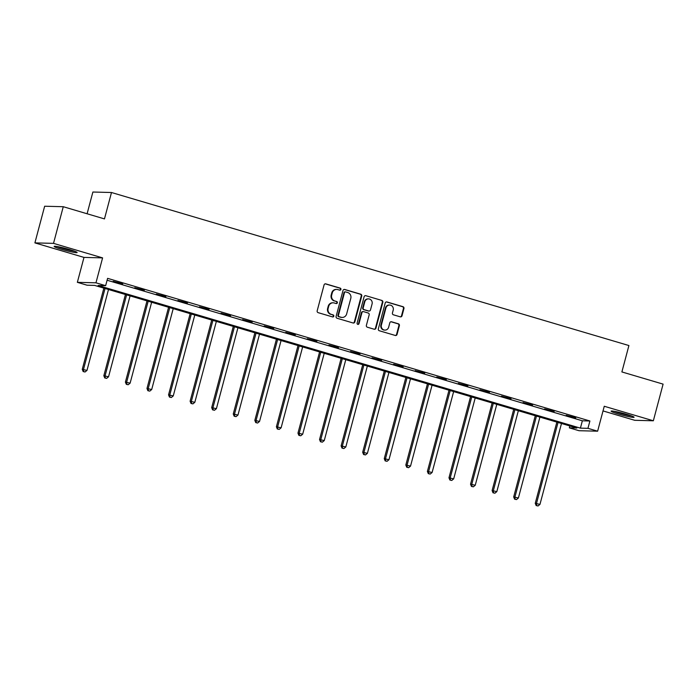 <?xml version="1.0" encoding="UTF-8"?>
<svg xmlns="http://www.w3.org/2000/svg" width="698" height="698" viewBox="0 0 698 698"><rect width="100%" height="100%" fill="white"/><g stroke="black" fill="none" stroke-linecap="round" stroke-linejoin="round"><path stroke-width="1.05" d="M340.912 289.417A1.047 0.986 91.5 0 0 340.231 288.134L325.809 283.868A1.492 1.413 91.5 0 0 324.073 284.906L317.18 310.811A1.492 1.413 91.5 0 0 318.148 312.652L332.571 316.918A1.047 0.986 91.5 0 0 333.792 316.185A1.047 0.986 91.5 0 0 333.112 314.903L331.245 314.344A4.781 4.511 91.5 0 1 328.121 308.455L328.697 306.3A4.781 4.511 91.5 0 1 334.263 302.976L336.131 303.534A1.047 0.986 91.5 0 0 337.352 302.801A1.047 0.986 91.5 0 0 336.672 301.519L334.804 300.96A4.781 4.511 91.5 0 1 331.69 295.071L332.257 292.916A4.781 4.511 91.5 0 1 337.832 289.591L339.69 290.15A1.047 0.986 91.5 0 0 340.912 289.417M339.682 290.141A1.047 0.986 91.5 0 0 339.725 288.117L325.303 283.85A1.492 1.413 91.5 0 0 325.216 283.833M332.562 316.909A1.047 0.986 91.5 0 0 332.606 314.885L331.245 314.344M336.122 303.525A1.047 0.986 91.5 0 0 336.166 301.501L334.804 300.96M626.534 414.307A11.875 0.96 -165.1 0 0 611.134 411.148A11.875 0.96 -165.1 0 0 618.69 414.106A11.875 0.96 -165.1 0 0 634.081 417.256A11.875 0.96 -165.1 0 0 626.534 414.307M69.564 249.57A11.875 0.96 -165.1 0 0 54.165 246.411A11.875 0.96 -165.1 0 0 61.712 249.369A11.875 0.96 -165.1 0 0 77.112 252.519A11.875 0.96 -165.1 0 0 69.564 249.57M400.268 316.831A1.492 1.413 91.5 0 0 402.013 315.793L403.941 308.525A1.492 1.413 91.5 0 0 402.973 306.684L386.954 301.955A1.492 1.413 91.5 0 0 385.217 302.993L378.325 328.898A1.492 1.413 91.5 0 0 379.293 330.739L395.312 335.468A1.492 1.413 91.5 0 0 397.049 334.438L399.387 325.652A1.492 1.413 91.5 0 0 398.41 323.811L391.561 321.787A1.492 1.413 91.5 0 0 389.816 322.825L388.664 327.179A3.996 3.769 91.5 0 1 384.93 330.102A3.996 3.769 91.5 0 1 381.396 325.032L385.933 307.975A3.996 3.769 91.5 0 1 389.667 305.052A3.996 3.769 91.5 0 1 393.201 310.121L392.442 312.966A1.492 1.413 91.5 0 0 393.419 314.807L400.268 316.831M587.952 428.328L597.628 431.19L579.017 430.71L569.341 427.848L576.88 428.04L94.579 285.386L87.032 285.194L77.356 282.332L95.966 282.812L105.642 285.674L98.104 285.482L580.404 428.136L587.952 428.328L589.897 420.99L107.597 278.345L105.642 285.674M63.265 206.713L53.51 243.366L34.9 242.887L44.655 206.233L63.265 206.713L104.464 218.902L111.488 192.508L628.915 345.545L621.892 371.938L663.1 384.127L653.345 420.781L604.259 406.262L597.628 431.19M34.9 242.887L83.987 257.405L102.597 257.885L53.51 243.366M102.597 257.885L95.966 282.812M361.73 296.048A1.492 1.413 91.5 0 0 360.761 294.207L344.742 289.469A1.492 1.413 91.5 0 0 343.006 290.508L336.113 316.412A1.492 1.413 91.5 0 0 337.082 318.253L353.101 322.991A1.492 1.413 91.5 0 0 354.837 321.953L361.73 296.048L361.232 296.031A1.492 1.413 91.5 0 0 360.255 294.19L344.245 289.452A1.492 1.413 91.5 0 0 344.149 289.426M365.848 295.708L381.867 300.445A1.492 1.413 91.5 0 1 382.836 302.286L375.943 328.191A1.492 1.413 91.5 0 1 374.207 329.229L367.349 327.205A1.492 1.413 91.5 0 1 366.38 325.364L369.172 314.859A1.492 1.413 91.5 0 0 368.195 313.018L363.649 311.666A1.492 1.413 91.5 0 0 361.913 312.704L358.999 323.645A1.047 0.986 91.5 0 1 358.022 324.413A1.047 0.986 91.5 0 1 357.106 323.087L364.112 296.746A1.492 1.413 91.5 0 1 365.848 295.708L381.867 300.445M603.02 410.921L634.735 420.301L653.345 420.781M111.488 192.508L92.878 192.029L87.102 213.763M107.091 280.23L582.35 420.798L589.897 420.99M113.198 281.329L122.752 283.807L113.198 281.329M134.766 287.707L144.329 290.194L134.766 287.707M156.343 294.085L165.897 296.571L156.343 294.085M177.911 300.463L187.465 302.949L177.911 300.463M199.48 306.841L209.034 309.327L199.48 306.841M221.057 313.228L230.61 315.714L221.057 313.228M242.625 319.605L252.179 322.092L242.625 319.605M264.193 325.983L273.747 328.47L264.193 325.983M285.77 332.361L295.324 334.848L285.77 332.361M307.338 338.748L316.892 341.235L307.338 338.748M328.906 345.126L338.46 347.613L328.906 345.126M350.483 351.504L360.037 353.991L350.483 351.504M372.051 357.882L381.605 360.369L372.051 357.882M393.62 364.269L403.174 366.755L393.62 364.269M415.197 370.647L424.75 373.133L415.197 370.647M436.765 377.025L446.319 379.511L436.765 377.025M458.333 383.403L467.887 385.889L458.333 383.403M479.91 389.789L489.464 392.276L479.91 389.789M501.478 396.167L511.032 398.654L501.478 396.167M523.046 402.545L532.6 405.032L523.046 402.545M544.615 408.923L554.168 411.41L544.615 408.923M566.191 415.31L575.745 417.788L566.191 415.31M569.838 425.954L569.341 427.848M83.987 257.405L77.356 282.332M582.35 420.798L580.404 428.136M336.724 289.417L336.227 289.408A4.781 4.511 91.5 0 0 331.759 292.898L332.257 292.916M334.298 300.951A4.781 4.511 91.5 0 1 331.184 295.062L331.759 292.898M333.164 302.801L332.658 302.792A4.781 4.511 91.5 0 0 328.2 306.282L328.697 306.3M330.739 314.336A4.781 4.511 91.5 0 1 327.624 308.446L328.2 306.282M353.197 323.008A1.492 1.413 91.5 0 0 354.34 321.935L361.232 296.031M345.702 291.921A1.047 0.986 91.5 0 0 344.48 292.645L338.434 315.391A1.047 0.986 91.5 0 0 339.115 316.674L341.086 317.258A4.781 4.511 91.5 0 0 346.653 313.934L350.789 298.395A4.781 4.511 91.5 0 0 347.665 292.506L345.702 291.921M345.196 291.912A1.047 0.986 91.5 0 0 343.983 292.637L344.48 292.645M342.186 317.433L341.68 317.424A4.781 4.511 91.5 0 1 340.58 317.25L338.609 316.665A1.047 0.986 91.5 0 1 337.928 315.374L343.983 292.637M374.303 329.255A1.492 1.413 91.5 0 0 375.445 328.182L382.338 302.278A1.492 1.413 91.5 0 0 381.361 300.437M363.309 311.613L362.803 311.605A1.492 1.413 91.5 0 0 361.407 312.695L358.502 323.636L358.999 323.645M357.777 324.369A1.047 0.986 91.5 0 0 358.502 323.636M372.078 303.953A3.996 3.769 91.5 0 0 368.544 298.884A3.996 3.769 91.5 0 0 364.81 301.806L363.213 307.818A1.492 1.413 91.5 0 0 364.19 309.659L368.736 311.003A1.492 1.413 91.5 0 0 370.472 309.964L372.078 303.953M368.544 298.884L368.047 298.875A3.996 3.769 91.5 0 0 364.312 301.789L364.81 301.806M369.076 311.055L368.579 311.038A1.492 1.413 91.5 0 1 368.23 310.985L363.684 309.642A1.492 1.413 91.5 0 1 362.707 307.801L364.312 301.789M389.667 305.052L389.17 305.043A3.996 3.769 91.5 0 0 385.436 307.966L385.933 307.975M384.93 330.102L384.424 330.084A3.996 3.769 91.5 0 1 380.899 325.015L385.436 307.966M395.408 335.494A1.492 1.413 91.5 0 0 396.551 334.421L398.881 325.643A1.492 1.413 91.5 0 0 397.912 323.802L391.055 321.778A1.492 1.413 91.5 0 0 390.959 321.752M400.364 316.857A1.492 1.413 91.5 0 0 401.507 315.784L403.444 308.516A1.492 1.413 91.5 0 0 402.467 306.675L386.448 301.937A1.492 1.413 91.5 0 0 386.36 301.911M103.871 288.134L82.259 369.347L86.98 370.402L108.504 289.504M105.04 288.483L83.516 369.373L83.673 371.58L83.167 371.563L85.051 371.99L83.673 371.58M86.98 370.402L85.051 371.99M83.167 371.563L82.259 369.347M73.656 250.879A10.278 0.829 14.9 0 1 57.978 246.699M56.939 246.516A11.796 0.96 -165.1 0 0 74.651 251.236M630.634 415.607A10.278 0.829 14.9 0 1 619.527 412.946A10.278 0.829 14.9 0 1 614.947 411.436M613.908 411.253A11.796 0.96 -165.1 0 0 619.021 412.928A11.796 0.96 -165.1 0 0 631.629 415.973M125.439 294.521L103.836 375.725L108.548 376.78L130.072 295.891M126.617 294.861L105.093 375.76L105.241 377.958L104.744 377.95L106.628 378.368L105.241 377.958M108.548 376.78L106.628 378.368M104.744 377.95L103.836 375.725M147.008 300.899L125.404 382.103L130.116 383.158L151.641 302.269M148.185 301.248L126.661 382.138L126.818 384.336L126.312 384.328L128.196 384.746L126.818 384.336M130.116 383.158L128.196 384.746M126.312 384.328L125.404 382.103M168.584 307.277L146.973 388.481L151.693 389.536L173.209 308.647M169.754 307.626L148.229 388.516L148.386 390.723L147.88 390.706L149.765 391.124L148.386 390.723M151.693 389.536L149.765 391.124M147.88 390.706L146.973 388.481M190.153 313.655L168.55 394.867L173.261 395.923L194.786 315.025M191.331 314.004L169.806 394.894L169.954 397.101L169.457 397.083L171.342 397.511L169.954 397.101M173.261 395.923L171.342 397.511M169.457 397.083L168.55 394.867M211.721 320.042L190.118 401.245L194.829 402.301L216.354 321.412M212.899 320.382L191.374 401.28L191.531 403.479L191.025 403.47L192.91 403.889L191.531 403.479M194.829 402.301L192.91 403.889M191.025 403.47L190.118 401.245M233.298 326.42L211.686 407.623L216.406 408.679L237.922 327.79M234.467 326.769L212.942 407.658L213.099 409.857L212.593 409.848L214.478 410.267L213.099 409.857M216.406 408.679L214.478 410.267M212.593 409.848L211.686 407.623M254.866 332.798L233.263 414.001L237.974 415.057L259.499 334.168M256.044 333.147L234.519 414.036L234.668 416.244L234.17 416.226L236.055 416.645L234.668 416.244M237.974 415.057L236.055 416.645M234.17 416.226L233.263 414.001M276.434 339.176L254.831 420.388L259.543 421.435L281.067 340.545M277.612 339.525L256.087 420.414L256.236 422.622L255.738 422.604L257.623 423.032L256.236 422.622M259.543 421.435L257.623 423.032M255.738 422.604L254.831 420.388M298.011 345.562L276.399 426.766L281.111 427.822L302.635 346.923M299.18 345.903L277.656 426.801L277.813 429L277.307 428.991L279.191 429.41L277.813 429M281.111 427.822L279.191 429.41M277.307 428.991L276.399 426.766M319.579 351.94L297.967 433.144L302.688 434.2L324.212 353.31M320.748 352.289L299.233 433.179L299.381 435.378L298.875 435.369L300.768 435.788L299.381 435.378M302.688 434.2L300.768 435.788M298.875 435.369L297.967 433.144M341.148 358.318L319.544 439.522L324.256 440.578L345.78 359.688M342.325 358.667L320.801 439.557L320.949 441.764L320.452 441.747L322.336 442.166L320.949 441.764M324.256 440.578L322.336 442.166M320.452 441.747L319.544 439.522M362.724 364.696L341.113 445.909L345.824 446.956L367.349 366.066M363.894 365.045L342.369 445.935L342.526 448.142L342.02 448.125L343.905 448.552L342.526 448.142M345.824 446.956L343.905 448.552M342.02 448.125L341.113 445.909M384.293 371.074L362.681 452.287L367.401 453.342L388.926 372.444M385.462 371.423L363.946 452.313L364.094 454.52L363.588 454.511L365.482 454.93L364.094 454.52M367.401 453.342L365.482 454.93M363.588 454.511L362.681 452.287M405.861 377.461L384.258 458.665L388.969 459.72L410.494 378.831M407.039 377.801L385.514 458.699L385.662 460.898L385.165 460.889L387.05 461.308L385.662 460.898M388.969 459.72L387.05 461.308M385.165 460.889L384.258 458.665M427.438 383.839L405.826 465.043L410.537 466.098L432.062 385.209M428.607 384.188L407.082 465.077L407.239 467.276L406.733 467.267L408.618 467.686L407.239 467.276M410.537 466.098L408.618 467.686M406.733 467.267L405.826 465.043M449.006 390.217L427.394 471.429L432.114 472.476L453.639 391.587M450.175 390.566L428.651 471.455L428.808 473.663L428.302 473.645L430.186 474.073L428.808 473.663M432.114 472.476L430.186 474.073M428.302 473.645L427.394 471.429M470.574 396.595L448.971 477.807L453.683 478.863L475.207 397.965M471.752 396.944L450.227 477.833L450.376 480.041L449.878 480.023L451.763 480.451L450.376 480.041M453.683 478.863L451.763 480.451M449.878 480.023L448.971 477.807M492.142 402.982L470.539 484.185L475.251 485.241L496.775 404.351M493.32 403.322L471.796 484.22L471.953 486.419L471.447 486.41L473.331 486.829L471.953 486.419M475.251 485.241L473.331 486.829M471.447 486.41L470.539 484.185M513.719 409.36L492.107 490.563L496.828 491.619L518.344 410.729M514.888 409.709L493.364 490.598L493.521 492.797L493.015 492.788L494.899 493.207L493.521 492.797M496.828 491.619L494.899 493.207M493.015 492.788L492.107 490.563M535.287 415.738L513.684 496.941L518.396 497.997L539.92 417.107M536.465 416.087L514.941 496.976L515.089 499.183L514.592 499.166L516.476 499.594L515.089 499.183M518.396 497.997L516.476 499.594M514.592 499.166L513.684 496.941M556.856 422.116L535.253 503.328L539.964 504.384L561.489 423.485M558.034 422.465L536.509 503.354L536.666 505.561L536.16 505.544L538.045 505.971L536.666 505.561M539.964 504.384L538.045 505.971M536.16 505.544L535.253 503.328M339.725 288.117L340.231 288.134M332.606 314.885L333.112 314.903M336.166 301.501L336.672 301.519M331.184 295.062L331.69 295.071M327.624 308.446L328.121 308.455M325.303 283.85L325.809 283.868M354.34 321.935L354.837 321.953M344.245 289.452L344.742 289.469M360.255 294.19L360.761 294.207M337.928 315.374L338.434 315.391M338.609 316.665L339.115 316.674M340.58 317.25L341.086 317.258M382.338 302.278L382.836 302.286M375.445 328.182L375.943 328.191M361.407 312.695L361.913 312.704M362.707 307.801L363.213 307.818M363.684 309.642L364.19 309.659M368.23 310.985L368.736 311.003M380.899 325.015L381.396 325.032M391.055 321.778L391.561 321.787M397.912 323.802L398.41 323.811M398.881 325.643L399.387 325.652M396.551 334.421L397.049 334.438M386.448 301.937L386.954 301.955M402.467 306.675L402.973 306.684M403.444 308.516L403.941 308.525M401.507 315.784L402.013 315.793M344.96 291.869L345.458 291.886"/></g></svg>
